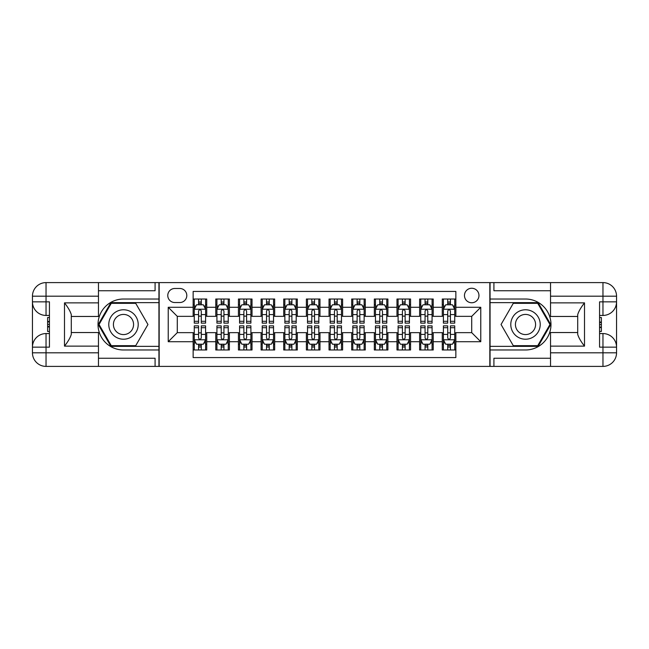 <?xml version="1.0" encoding="UTF-8"?>
<svg xmlns="http://www.w3.org/2000/svg" width="649" height="649" viewBox="0 0 649 649"><rect width="100%" height="100%" fill="white"/><g stroke="black" fill="none" stroke-linecap="round" stroke-linejoin="round"><path stroke-width="0.97" d="M471.718 288.261A7.244 7.244 0 0 0 464.465 295.514A7.244 7.244 0 0 0 471.718 302.759A7.244 7.244 0 0 0 478.962 295.514A7.244 7.244 0 0 0 471.718 288.261M98.47 358.248L155.087 358.248L155.087 366.401L550.53 366.401L550.53 352.813L602.962 352.813L602.962 347.15L599.562 347.15L599.562 301.85L602.962 301.85L602.962 296.187L550.53 296.187L550.53 302.872L584.506 302.872L584.506 346.128C580.879 341.479 578.616 337.553 577.707 334.357L577.707 314.643C578.616 311.447 580.879 307.521 584.506 302.872M455.858 299.019L442.269 299.019L442.269 307.285L433.216 307.285L433.216 316.347L442.269 316.347L442.269 307.285M433.216 307.285L433.216 299.019L419.619 299.019L419.619 307.285L410.566 307.285L410.566 316.347L419.619 316.347L419.619 307.285M410.566 307.285L410.566 299.019L396.977 299.019L396.977 307.285L387.915 307.285L387.915 316.347L396.977 316.347L396.977 307.285M387.915 307.285L387.915 299.019L374.327 299.019L374.327 307.285L365.265 307.285L365.265 316.347L374.327 316.347L374.327 307.285M365.265 307.285L365.265 299.019L351.677 299.019L351.677 307.285L342.615 307.285L342.615 316.347L351.677 316.347L351.677 307.285M342.615 307.285L342.615 299.019L329.027 299.019L329.027 307.285L319.973 307.285L319.973 316.347L329.027 316.347L329.027 307.285M319.973 307.285L319.973 299.019L306.385 299.019L306.385 307.285L297.323 307.285L297.323 316.347L306.385 316.347L306.385 307.285M297.323 307.285L297.323 299.019L283.735 299.019L283.735 307.285L274.673 307.285L274.673 316.347L283.735 316.347L283.735 307.285M274.673 307.285L274.673 299.019L261.085 299.019L261.085 307.285L252.023 307.285L252.023 316.347L261.085 316.347L261.085 307.285M252.023 307.285L252.023 299.019L238.434 299.019L238.434 307.285L229.381 307.285L229.381 316.347L238.434 316.347L238.434 307.285M229.381 307.285L229.381 299.019L215.784 299.019L215.784 316.347L206.731 316.347L206.731 299.019L193.142 299.019M193.142 349.981L206.731 349.981L206.731 332.653L215.784 332.653L215.784 349.981L229.381 349.981L229.381 332.653L238.434 332.653L238.434 341.715L229.381 341.715M238.434 341.715L238.434 349.981L252.023 349.981L252.023 332.653L261.085 332.653L261.085 341.715L252.023 341.715M261.085 341.715L261.085 349.981L274.673 349.981L274.673 332.653L283.735 332.653L283.735 341.715L274.673 341.715M283.735 341.715L283.735 349.981L297.323 349.981L297.323 332.653L306.385 332.653L306.385 341.715L297.323 341.715M306.385 341.715L306.385 349.981L319.973 349.981L319.973 332.653L329.027 332.653L329.027 341.715L319.973 341.715M329.027 341.715L329.027 349.981L342.615 349.981L342.615 332.653L351.677 332.653L351.677 341.715L342.615 341.715M351.677 341.715L351.677 349.981L365.265 349.981L365.265 332.653L374.327 332.653L374.327 341.715L365.265 341.715M374.327 341.715L374.327 349.981L387.915 349.981L387.915 332.653L396.977 332.653L396.977 341.715L387.915 341.715M396.977 341.715L396.977 349.981L410.566 349.981L410.566 332.653L419.619 332.653L419.619 341.715L410.566 341.715M419.619 341.715L419.619 349.981L433.216 349.981L433.216 332.653L442.269 332.653L442.269 341.715L433.216 341.715M174.792 302.531L179.781 302.531A7.017 7.017 0 0 0 186.798 295.514A7.017 7.017 0 0 0 179.781 288.489L174.792 288.489A7.017 7.017 0 0 0 167.775 295.514A7.017 7.017 0 0 0 174.792 302.531M550.53 290.752L493.913 290.752L493.913 282.599L489.833 282.599L489.833 366.401M489.833 282.599L98.47 282.599L98.47 296.187L46.038 296.187L46.038 301.85L49.438 301.85L49.438 347.15L46.038 347.15L46.038 352.813L98.47 352.813L98.47 346.128L64.494 346.128L64.494 302.872C68.121 307.521 70.384 311.447 71.293 314.643L71.293 334.357C70.384 337.553 68.121 341.479 64.494 346.128M159.167 366.401L159.167 282.599M455.858 307.285L455.858 291.433L193.142 291.433L193.142 316.347L177.282 316.347L177.282 332.653L193.142 332.653L193.142 357.567L455.858 357.567L455.858 332.653L471.718 332.653L471.718 316.347L455.858 316.347L455.858 307.285L480.771 307.285L480.771 341.715L455.858 341.715M193.142 341.715L168.229 341.715L168.229 307.285L193.142 307.285M442.269 341.715L442.269 349.981L455.858 349.981M193.142 304.681L194.27 304.681M198.578 304.681L201.295 304.681M205.595 304.681L206.731 304.681M193.142 316.12L194.27 316.12M198.578 316.12L201.295 316.12M205.595 316.12L206.731 316.12M193.142 332.88L194.27 332.88M198.578 332.88L201.295 332.88M205.595 332.88L206.731 332.88M193.142 344.319L194.27 344.319M198.578 344.319L201.295 344.319M205.595 344.319L206.731 344.319M215.784 316.12L216.92 316.12M221.22 316.12L223.937 316.12M228.245 316.12L229.381 316.12M215.784 304.681L216.92 304.681M221.22 304.681L223.937 304.681M228.245 304.681L229.381 304.681M215.784 332.88L216.92 332.88M221.22 332.88L223.937 332.88M228.245 332.88L229.381 332.88M215.784 344.319L216.92 344.319M221.22 344.319L223.937 344.319M228.245 344.319L229.381 344.319M238.434 332.88L239.57 332.88M243.87 332.88L246.588 332.88M250.895 332.88L252.023 332.88M238.434 344.319L239.57 344.319M243.87 344.319L246.588 344.319M250.895 344.319L252.023 344.319M238.434 304.681L239.57 304.681M243.87 304.681L246.588 304.681M250.895 304.681L252.023 304.681M238.434 316.12L239.57 316.12M243.87 316.12L246.588 316.12M250.895 316.12L252.023 316.12M261.085 332.88L262.22 332.88M266.52 332.88L269.238 332.88M273.537 332.88L274.673 332.88M261.085 344.319L262.22 344.319M266.52 344.319L269.238 344.319M273.537 344.319L274.673 344.319M261.085 304.681L262.22 304.681M266.52 304.681L269.238 304.681M273.537 304.681L274.673 304.681M261.085 316.12L262.22 316.12M266.52 316.12L269.238 316.12M273.537 316.12L274.673 316.12M283.735 332.88L284.862 332.88M289.17 332.88L291.888 332.88M296.187 332.88L297.323 332.88M283.735 344.319L284.862 344.319M289.17 344.319L291.888 344.319M296.187 344.319L297.323 344.319M283.735 304.681L284.862 304.681M289.17 304.681L291.888 304.681M296.187 304.681L297.323 304.681M283.735 316.12L284.862 316.12M289.17 316.12L291.888 316.12M296.187 316.12L297.323 316.12M306.385 332.88L307.512 332.88M311.82 332.88L314.538 332.88M318.837 332.88L319.973 332.88M306.385 344.319L307.512 344.319M311.82 344.319L314.538 344.319M318.837 344.319L319.973 344.319M306.385 304.681L307.512 304.681M311.82 304.681L314.538 304.681M318.837 304.681L319.973 304.681M306.385 316.12L307.512 316.12M311.82 316.12L314.538 316.12M318.837 316.12L319.973 316.12M329.027 332.88L330.163 332.88M334.462 332.88L337.18 332.88M341.488 332.88L342.615 332.88M329.027 344.319L330.163 344.319M334.462 344.319L337.18 344.319M341.488 344.319L342.615 344.319M329.027 304.681L330.163 304.681M334.462 304.681L337.18 304.681M341.488 304.681L342.615 304.681M329.027 316.12L330.163 316.12M334.462 316.12L337.18 316.12M341.488 316.12L342.615 316.12M351.677 332.88L352.813 332.88M357.112 332.88L359.83 332.88M364.138 332.88L365.265 332.88M351.677 344.319L352.813 344.319M357.112 344.319L359.83 344.319M364.138 344.319L365.265 344.319M351.677 304.681L352.813 304.681M357.112 304.681L359.83 304.681M364.138 304.681L365.265 304.681M351.677 316.12L352.813 316.12M357.112 316.12L359.83 316.12M364.138 316.12L365.265 316.12M374.327 332.88L375.463 332.88M379.762 332.88L382.48 332.88M386.78 332.88L387.915 332.88M374.327 344.319L375.463 344.319M379.762 344.319L382.48 344.319M386.78 344.319L387.915 344.319M374.327 304.681L375.463 304.681M379.762 304.681L382.48 304.681M386.78 304.681L387.915 304.681M374.327 316.12L375.463 316.12M379.762 316.12L382.48 316.12M386.78 316.12L387.915 316.12M396.977 332.88L398.105 332.88M402.412 332.88L405.13 332.88M409.43 332.88L410.566 332.88M396.977 344.319L398.105 344.319M402.412 344.319L405.13 344.319M409.43 344.319L410.566 344.319M396.977 304.681L398.105 304.681M402.412 304.681L405.13 304.681M409.43 304.681L410.566 304.681M396.977 316.12L398.105 316.12M402.412 316.12L405.13 316.12M409.43 316.12L410.566 316.12M419.619 332.88L420.755 332.88M425.063 332.88L427.78 332.88M432.08 332.88L433.216 332.88M419.619 344.319L420.755 344.319M425.063 344.319L427.78 344.319M432.08 344.319L433.216 344.319M419.619 304.681L420.755 304.681M425.063 304.681L427.78 304.681M432.08 304.681L433.216 304.681M419.619 316.12L420.755 316.12M425.063 316.12L427.78 316.12M432.08 316.12L433.216 316.12M442.269 332.88L443.405 332.88M447.705 332.88L450.422 332.88M454.73 332.88L455.858 332.88M442.269 344.319L443.405 344.319M447.705 344.319L450.422 344.319M454.73 344.319L455.858 344.319M442.269 304.681L443.405 304.681M447.705 304.681L450.422 304.681M454.73 304.681L455.858 304.681M442.269 316.12L443.405 316.12M447.705 316.12L450.422 316.12M454.73 316.12L455.858 316.12M177.282 316.347L168.229 307.285M177.282 332.653L168.229 341.715M480.771 307.285L471.718 316.347M480.771 341.715L471.718 332.653M201.295 301.963L198.578 301.963M205.595 321.296L201.295 321.296L201.295 323.137L205.595 323.137L205.595 309.33L203.332 304.795L196.533 304.795L194.27 309.33L194.27 323.137L198.578 323.137L198.578 321.296L194.27 321.296M194.27 309.33L194.27 299.019M205.595 309.33L205.595 299.019M198.578 304.795L198.578 299.019M201.295 299.019L201.295 304.795M201.295 321.296L201.295 311.025C200.387 309.281 199.486 309.281 198.578 311.025L198.578 321.296M198.578 347.037L201.295 347.037M194.27 327.704L198.578 327.704L198.578 325.863L194.27 325.863L194.27 339.67L196.533 344.205L203.332 344.205L205.595 339.67L205.595 325.863L201.295 325.863L201.295 327.704L205.595 327.704M205.595 339.67L205.595 349.981M194.27 339.67L194.27 349.981M201.295 344.205L201.295 349.981M198.578 349.981L198.578 344.205M198.578 327.704L198.578 337.975C199.478 339.719 200.387 339.719 201.295 337.975L201.295 327.704M130.855 311.747A14.724 14.724 0 0 0 110.744 317.142A14.724 14.724 0 0 0 116.139 337.253A14.724 14.724 0 0 0 136.241 331.858A14.724 14.724 0 0 0 130.855 311.747M128.534 315.771A10.076 10.076 0 0 0 114.768 319.462A10.076 10.076 0 0 0 118.459 333.229A10.076 10.076 0 0 0 132.226 329.538A10.076 10.076 0 0 0 128.534 315.771M135.722 345.674L111.271 345.674L99.046 324.5L111.271 303.326L135.722 303.326L147.948 324.5L135.722 345.674M532.861 311.747A14.724 14.724 0 0 0 512.759 317.142A14.724 14.724 0 0 0 518.145 337.253A14.724 14.724 0 0 0 538.256 331.858A14.724 14.724 0 0 0 532.861 311.747M530.541 315.771A10.076 10.076 0 0 0 516.774 319.462A10.076 10.076 0 0 0 520.466 333.229A10.076 10.076 0 0 0 534.232 329.538A10.076 10.076 0 0 0 530.541 315.771M537.729 345.674L513.278 345.674L501.052 324.5L513.278 303.326L537.729 303.326L549.954 324.5L537.729 345.674M158.94 282.599L158.94 299.019L123.497 299.019A25.481 25.481 0 0 0 98.015 324.5A25.481 25.481 0 0 0 123.497 349.981L158.94 349.981L158.94 366.401M64.494 302.872L98.47 302.872L98.47 296.187M98.47 302.872L98.47 316.461L71.293 316.461M98.47 352.813L98.47 366.401L46.038 366.401A13.588 13.588 0 0 1 32.45 352.813L32.45 296.187A13.588 13.588 0 0 1 46.038 282.599L98.47 282.599M158.94 299.019L158.94 302.645L110.882 302.645L98.259 324.5L110.882 346.355L158.94 346.355L158.94 302.645M158.94 346.355L158.94 349.981M71.293 332.539L98.47 332.539L98.47 346.128M155.087 366.401L98.47 366.401M32.45 347.15A13.588 13.588 0 0 1 46.038 333.562A13.588 13.588 0 0 0 32.45 347.15L46.038 347.15L46.038 333.562L49.438 333.562M49.438 315.438L46.038 315.438L46.038 301.85L32.45 301.85A13.588 13.588 0 0 0 46.038 315.438A13.588 13.588 0 0 1 32.45 301.85M155.087 282.599L155.087 290.752L98.47 290.752M49.438 317.531L47.62 317.531L47.62 326.496L49.438 326.496M47.62 324.395L49.438 324.395M47.62 321.896L49.438 321.896M47.62 321.482L49.438 321.482M47.62 326.496L47.62 331.469L49.438 331.469M47.62 326.942L49.438 326.942M490.06 366.401L490.06 349.981L525.503 349.981A25.481 25.481 0 0 0 550.985 324.5A25.481 25.481 0 0 0 525.503 299.019L490.06 299.019L490.06 282.599M584.506 346.128L550.53 346.128L550.53 352.813M550.53 346.128L550.53 332.539L577.707 332.539M550.53 296.187L550.53 282.599L602.962 282.599A13.588 13.588 0 0 1 616.55 296.187L616.55 352.813A13.588 13.588 0 0 1 602.962 366.401L550.53 366.401M490.06 349.981L490.06 346.355L538.118 346.355L550.741 324.5L538.118 302.645L490.06 302.645L490.06 346.355M490.06 302.645L490.06 299.019M577.707 316.461L550.53 316.461L550.53 302.872M493.913 282.599L550.53 282.599M616.55 301.85A13.588 13.588 0 0 1 602.962 315.438A13.588 13.588 0 0 0 616.55 301.85L602.962 301.85L602.962 315.438L599.562 315.438M599.562 333.562L602.962 333.562L602.962 347.15L616.55 347.15A13.588 13.588 0 0 0 602.962 333.562A13.588 13.588 0 0 1 616.55 347.15M493.913 366.401L493.913 358.248L550.53 358.248M599.562 331.469L601.38 331.469L601.38 322.504L599.562 322.504M601.38 324.605L599.562 324.605M601.38 327.104L599.562 327.104M601.38 327.518L599.562 327.518M601.38 322.504L601.38 317.531L599.562 317.531M601.38 322.058L599.562 322.058M223.937 301.963L221.22 301.963M228.245 321.296L223.937 321.296L223.937 323.137L228.245 323.137L228.245 309.33L225.982 304.795L219.184 304.795L216.92 309.33L216.92 323.137L221.22 323.137L221.22 321.296L216.92 321.296M216.92 309.33L216.92 299.019M228.245 309.33L228.245 299.019M221.22 304.795L221.22 299.019M223.937 299.019L223.937 304.795M223.937 321.296L223.937 311.025C223.037 309.281 222.128 309.281 221.22 311.025L221.22 321.296M246.588 301.963L243.87 301.963M250.895 321.296L246.588 321.296L246.588 323.137L250.895 323.137L250.895 309.33L248.632 304.795L241.834 304.795L239.57 309.33L239.57 323.137L243.87 323.137L243.87 321.296L239.57 321.296M239.57 309.33L239.57 299.019M250.895 309.33L250.895 299.019M243.87 304.795L243.87 299.019M246.588 299.019L246.588 304.795M246.588 321.296L246.588 311.025C245.687 309.281 244.778 309.281 243.87 311.025L243.87 321.296M269.238 301.963L266.52 301.963M273.537 321.296L269.238 321.296L269.238 323.137L273.537 323.137L273.537 309.33L271.274 304.795L264.484 304.795L262.22 309.33L262.22 323.137L266.52 323.137L266.52 321.296L262.22 321.296M262.22 309.33L262.22 299.019M273.537 309.33L273.537 299.019M266.52 304.795L266.52 299.019M269.238 299.019L269.238 304.795M269.238 321.296L269.238 311.025C268.337 309.281 267.429 309.281 266.52 311.025L266.52 321.296M291.888 301.963L289.17 301.963M296.187 321.296L291.888 321.296L291.888 323.137L296.187 323.137L296.187 309.33L293.924 304.795L287.134 304.795L284.862 309.33L284.862 323.137L289.17 323.137L289.17 321.296L284.862 321.296M284.862 309.33L284.862 299.019M296.187 309.33L296.187 299.019M289.17 304.795L289.17 299.019M291.888 299.019L291.888 304.795M291.888 321.296L291.888 311.025C290.979 309.281 290.079 309.281 289.17 311.025L289.17 321.296M221.22 347.037L223.937 347.037M216.92 327.704L221.22 327.704L221.22 325.863L216.92 325.863L216.92 339.67L219.184 344.205L225.982 344.205L228.245 339.67L228.245 325.863L223.937 325.863L223.937 327.704L228.245 327.704M228.245 339.67L228.245 349.981M216.92 339.67L216.92 349.981M223.937 344.205L223.937 349.981M221.22 349.981L221.22 344.205M221.22 327.704L221.22 337.975C222.128 339.719 223.037 339.719 223.937 337.975L223.937 327.704M243.87 347.037L246.588 347.037M239.57 327.704L243.87 327.704L243.87 325.863L239.57 325.863L239.57 339.67L241.834 344.205L248.632 344.205L250.895 339.67L250.895 325.863L246.588 325.863L246.588 327.704L250.895 327.704M250.895 339.67L250.895 349.981M239.57 339.67L239.57 349.981M246.588 344.205L246.588 349.981M243.87 349.981L243.87 344.205M243.87 327.704L243.87 337.975C244.778 339.719 245.679 339.719 246.588 337.975L246.588 327.704M266.52 347.037L269.238 347.037M262.22 327.704L266.52 327.704L266.52 325.863L262.22 325.863L262.22 339.67L264.484 344.205L271.274 344.205L273.537 339.67L273.537 325.863L269.238 325.863L269.238 327.704L273.537 327.704M273.537 339.67L273.537 349.981M262.22 339.67L262.22 349.981M269.238 344.205L269.238 349.981M266.52 349.981L266.52 344.205M266.52 327.704L266.52 337.975C267.429 339.719 268.329 339.719 269.238 337.975L269.238 327.704M289.17 347.037L291.888 347.037M284.862 327.704L289.17 327.704L289.17 325.863L284.862 325.863L284.862 339.67L287.134 344.205L293.924 344.205L296.187 339.67L296.187 325.863L291.888 325.863L291.888 327.704L296.187 327.704M296.187 339.67L296.187 349.981M284.862 339.67L284.862 349.981M291.888 344.205L291.888 349.981M289.17 349.981L289.17 344.205M289.17 327.704L289.17 337.975C290.071 339.719 290.979 339.719 291.888 337.975L291.888 327.704M314.538 301.963L311.82 301.963M318.837 321.296L314.538 321.296L314.538 323.137L318.837 323.137L318.837 309.33L316.574 304.795L309.776 304.795L307.512 309.33L307.512 323.137L311.82 323.137L311.82 321.296L307.512 321.296M307.512 309.33L307.512 299.019M318.837 309.33L318.837 299.019M311.82 304.795L311.82 299.019M314.538 299.019L314.538 304.795M314.538 321.296L314.538 311.025C313.629 309.281 312.721 309.281 311.82 311.025L311.82 321.296M311.82 347.037L314.538 347.037M307.512 327.704L311.82 327.704L311.82 325.863L307.512 325.863L307.512 339.67L309.776 344.205L316.574 344.205L318.837 339.67L318.837 325.863L314.538 325.863L314.538 327.704L318.837 327.704M318.837 339.67L318.837 349.981M307.512 339.67L307.512 349.981M314.538 344.205L314.538 349.981M311.82 349.981L311.82 344.205M311.82 327.704L311.82 337.975C312.721 339.719 313.629 339.719 314.538 337.975L314.538 327.704M337.18 301.963L334.462 301.963M341.488 321.296L337.18 321.296L337.18 323.137L341.488 323.137L341.488 309.33L339.224 304.795L332.426 304.795L330.163 309.33L330.163 323.137L334.462 323.137L334.462 321.296L330.163 321.296M330.163 309.33L330.163 299.019M341.488 309.33L341.488 299.019M334.462 304.795L334.462 299.019M337.18 299.019L337.18 304.795M337.18 321.296L337.18 311.025C336.279 309.281 335.371 309.281 334.462 311.025L334.462 321.296M334.462 347.037L337.18 347.037M330.163 327.704L334.462 327.704L334.462 325.863L330.163 325.863L330.163 339.67L332.426 344.205L339.224 344.205L341.488 339.67L341.488 325.863L337.18 325.863L337.18 327.704L341.488 327.704M341.488 339.67L341.488 349.981M330.163 339.67L330.163 349.981M337.18 344.205L337.18 349.981M334.462 349.981L334.462 344.205M334.462 327.704L334.462 337.975C335.371 339.719 336.279 339.719 337.18 337.975L337.18 327.704M359.83 301.963L357.112 301.963M364.138 321.296L359.83 321.296L359.83 323.137L364.138 323.137L364.138 309.33L361.866 304.795L355.076 304.795L352.813 309.33L352.813 323.137L357.112 323.137L357.112 321.296L352.813 321.296M352.813 309.33L352.813 299.019M364.138 309.33L364.138 299.019M357.112 304.795L357.112 299.019M359.83 299.019L359.83 304.795M359.83 321.296L359.83 311.025C358.929 309.281 358.021 309.281 357.112 311.025L357.112 321.296M357.112 347.037L359.83 347.037M352.813 327.704L357.112 327.704L357.112 325.863L352.813 325.863L352.813 339.67L355.076 344.205L361.866 344.205L364.138 339.67L364.138 325.863L359.83 325.863L359.83 327.704L364.138 327.704M364.138 339.67L364.138 349.981M352.813 339.67L352.813 349.981M359.83 344.205L359.83 349.981M357.112 349.981L357.112 344.205M357.112 327.704L357.112 337.975C358.021 339.719 358.921 339.719 359.83 337.975L359.83 327.704M382.48 301.963L379.762 301.963M386.78 321.296L382.48 321.296L382.48 323.137L386.78 323.137L386.78 309.33L384.516 304.795L377.726 304.795L375.463 309.33L375.463 323.137L379.762 323.137L379.762 321.296L375.463 321.296M375.463 309.33L375.463 299.019M386.78 309.33L386.78 299.019M379.762 304.795L379.762 299.019M382.48 299.019L382.48 304.795M382.48 321.296L382.48 311.025C381.571 309.281 380.671 309.281 379.762 311.025L379.762 321.296M379.762 347.037L382.48 347.037M375.463 327.704L379.762 327.704L379.762 325.863L375.463 325.863L375.463 339.67L377.726 344.205L384.516 344.205L386.78 339.67L386.78 325.863L382.48 325.863L382.48 327.704L386.78 327.704M386.78 339.67L386.78 349.981M375.463 339.67L375.463 349.981M382.48 344.205L382.48 349.981M379.762 349.981L379.762 344.205M379.762 327.704L379.762 337.975C380.663 339.719 381.571 339.719 382.48 337.975L382.48 327.704M405.13 301.963L402.412 301.963M409.43 321.296L405.13 321.296L405.13 323.137L409.43 323.137L409.43 309.33L407.166 304.795L400.368 304.795L398.105 309.33L398.105 323.137L402.412 323.137L402.412 321.296L398.105 321.296M398.105 309.33L398.105 299.019M409.43 309.33L409.43 299.019M402.412 304.795L402.412 299.019M405.13 299.019L405.13 304.795M405.13 321.296L405.13 311.025C404.222 309.281 403.321 309.281 402.412 311.025L402.412 321.296M402.412 347.037L405.13 347.037M398.105 327.704L402.412 327.704L402.412 325.863L398.105 325.863L398.105 339.67L400.368 344.205L407.166 344.205L409.43 339.67L409.43 325.863L405.13 325.863L405.13 327.704L409.43 327.704M409.43 339.67L409.43 349.981M398.105 339.67L398.105 349.981M405.13 344.205L405.13 349.981M402.412 349.981L402.412 344.205M402.412 327.704L402.412 337.975C403.313 339.719 404.222 339.719 405.13 337.975L405.13 327.704M427.78 301.963L425.063 301.963M432.08 321.296L427.78 321.296L427.78 323.137L432.08 323.137L432.08 309.33L429.816 304.795L423.018 304.795L420.755 309.33L420.755 323.137L425.063 323.137L425.063 321.296L420.755 321.296M420.755 309.33L420.755 299.019M432.08 309.33L432.08 299.019M425.063 304.795L425.063 299.019M427.78 299.019L427.78 304.795M427.78 321.296L427.78 311.025C426.872 309.281 425.963 309.281 425.063 311.025L425.063 321.296M425.063 347.037L427.78 347.037M420.755 327.704L425.063 327.704L425.063 325.863L420.755 325.863L420.755 339.67L423.018 344.205L429.816 344.205L432.08 339.67L432.08 325.863L427.78 325.863L427.78 327.704L432.08 327.704M432.08 339.67L432.08 349.981M420.755 339.67L420.755 349.981M427.78 344.205L427.78 349.981M425.063 349.981L425.063 344.205M425.063 327.704L425.063 337.975C425.963 339.719 426.872 339.719 427.78 337.975L427.78 327.704M450.422 301.963L447.705 301.963M454.73 321.296L450.422 321.296L450.422 323.137L454.73 323.137L454.73 309.33L452.467 304.795L445.668 304.795L443.405 309.33L443.405 323.137L447.705 323.137L447.705 321.296L443.405 321.296M443.405 309.33L443.405 299.019M454.73 309.33L454.73 299.019M447.705 304.795L447.705 299.019M450.422 299.019L450.422 304.795M450.422 321.296L450.422 311.025C449.522 309.281 448.613 309.281 447.705 311.025L447.705 321.296M447.705 347.037L450.422 347.037M443.405 327.704L447.705 327.704L447.705 325.863L443.405 325.863L443.405 339.67L445.668 344.205L452.467 344.205L454.73 339.67L454.73 325.863L450.422 325.863L450.422 327.704L454.73 327.704M454.73 339.67L454.73 349.981M443.405 339.67L443.405 349.981M450.422 344.205L450.422 349.981M447.705 349.981L447.705 344.205M447.705 327.704L447.705 337.975C448.613 339.719 449.514 339.719 450.422 337.975L450.422 327.704M215.784 341.715L206.731 341.715M215.784 307.285L206.731 307.285M205.538 309.216L194.327 309.216M194.27 306.044L195.917 306.044M203.956 306.044L205.595 306.044M198.578 314.578L194.27 314.578M205.595 314.578L201.295 314.578M201.295 303.408L198.578 303.408M194.327 339.784L205.538 339.784M205.595 342.956L203.956 342.956M195.917 342.956L194.27 342.956M201.295 334.422L205.595 334.422M194.27 334.422L198.578 334.422M198.578 345.593L201.295 345.593M46.038 282.599A13.588 13.588 0 0 0 32.45 296.187L46.038 296.187L46.038 282.599M46.038 366.401L46.038 352.813L32.45 352.813A13.588 13.588 0 0 0 46.038 366.401M602.962 366.401A13.588 13.588 0 0 0 616.55 352.813L602.962 352.813L602.962 366.401M602.962 282.599L602.962 296.187L616.55 296.187A13.588 13.588 0 0 0 602.962 282.599M228.188 309.216L216.977 309.216M216.92 306.044L218.559 306.044M226.606 306.044L228.245 306.044M221.22 314.578L216.92 314.578M228.245 314.578L223.937 314.578M223.937 303.408L221.22 303.408M250.839 309.216L239.627 309.216M239.57 306.044L241.209 306.044M249.248 306.044L250.895 306.044M243.87 314.578L239.57 314.578M250.895 314.578L246.588 314.578M246.588 303.408L243.87 303.408M273.489 309.216L262.277 309.216M262.22 306.044L263.859 306.044M271.899 306.044L273.537 306.044M266.52 314.578L262.22 314.578M273.537 314.578L269.238 314.578M269.238 303.408L266.52 303.408M296.131 309.216L284.919 309.216M284.862 306.044L286.509 306.044M294.549 306.044L296.187 306.044M289.17 314.578L284.862 314.578M296.187 314.578L291.888 314.578M291.888 303.408L289.17 303.408M216.977 339.784L228.188 339.784M228.245 342.956L226.606 342.956M218.559 342.956L216.92 342.956M223.937 334.422L228.245 334.422M216.92 334.422L221.22 334.422M221.22 345.593L223.937 345.593M239.627 339.784L250.839 339.784M250.895 342.956L249.248 342.956M241.209 342.956L239.57 342.956M246.588 334.422L250.895 334.422M239.57 334.422L243.87 334.422M243.87 345.593L246.588 345.593M262.277 339.784L273.489 339.784M273.537 342.956L271.899 342.956M263.859 342.956L262.22 342.956M269.238 334.422L273.537 334.422M262.22 334.422L266.52 334.422M266.52 345.593L269.238 345.593M284.919 339.784L296.131 339.784M296.187 342.956L294.549 342.956M286.509 342.956L284.862 342.956M291.888 334.422L296.187 334.422M284.862 334.422L289.17 334.422M289.17 345.593L291.888 345.593M318.781 309.216L307.569 309.216M307.512 306.044L309.159 306.044M317.199 306.044L318.837 306.044M311.82 314.578L307.512 314.578M318.837 314.578L314.538 314.578M314.538 303.408L311.82 303.408M307.569 339.784L318.781 339.784M318.837 342.956L317.199 342.956M309.159 342.956L307.512 342.956M314.538 334.422L318.837 334.422M307.512 334.422L311.82 334.422M311.82 345.593L314.538 345.593M341.431 309.216L330.219 309.216M330.163 306.044L331.801 306.044M339.841 306.044L341.488 306.044M334.462 314.578L330.163 314.578M341.488 314.578L337.18 314.578M337.18 303.408L334.462 303.408M330.219 339.784L341.431 339.784M341.488 342.956L339.841 342.956M331.801 342.956L330.163 342.956M337.18 334.422L341.488 334.422M330.163 334.422L334.462 334.422M334.462 345.593L337.18 345.593M364.081 309.216L352.869 309.216M352.813 306.044L354.451 306.044M362.491 306.044L364.138 306.044M357.112 314.578L352.813 314.578M364.138 314.578L359.83 314.578M359.83 303.408L357.112 303.408M352.869 339.784L364.081 339.784M364.138 342.956L362.491 342.956M354.451 342.956L352.813 342.956M359.83 334.422L364.138 334.422M352.813 334.422L357.112 334.422M357.112 345.593L359.83 345.593M386.723 309.216L375.511 309.216M375.463 306.044L377.101 306.044M385.141 306.044L386.78 306.044M379.762 314.578L375.463 314.578M386.78 314.578L382.48 314.578M382.48 303.408L379.762 303.408M375.511 339.784L386.723 339.784M386.78 342.956L385.141 342.956M377.101 342.956L375.463 342.956M382.48 334.422L386.78 334.422M375.463 334.422L379.762 334.422M379.762 345.593L382.48 345.593M409.373 309.216L398.162 309.216M398.105 306.044L399.752 306.044M407.791 306.044L409.43 306.044M402.412 314.578L398.105 314.578M409.43 314.578L405.13 314.578M405.13 303.408L402.412 303.408M398.162 339.784L409.373 339.784M409.43 342.956L407.791 342.956M399.752 342.956L398.105 342.956M405.13 334.422L409.43 334.422M398.105 334.422L402.412 334.422M402.412 345.593L405.13 345.593M432.023 309.216L420.812 309.216M420.755 306.044L422.394 306.044M430.441 306.044L432.08 306.044M425.063 314.578L420.755 314.578M432.08 314.578L427.78 314.578M427.78 303.408L425.063 303.408M420.812 339.784L432.023 339.784M432.08 342.956L430.441 342.956M422.394 342.956L420.755 342.956M427.78 334.422L432.08 334.422M420.755 334.422L425.063 334.422M425.063 345.593L427.78 345.593M454.673 309.216L443.462 309.216M443.405 306.044L445.044 306.044M453.083 306.044L454.73 306.044M447.705 314.578L443.405 314.578M454.73 314.578L450.422 314.578M450.422 303.408L447.705 303.408M443.462 339.784L454.673 339.784M454.73 342.956L453.083 342.956M445.044 342.956L443.405 342.956M450.422 334.422L454.73 334.422M443.405 334.422L447.705 334.422M447.705 345.593L450.422 345.593"/></g></svg>
